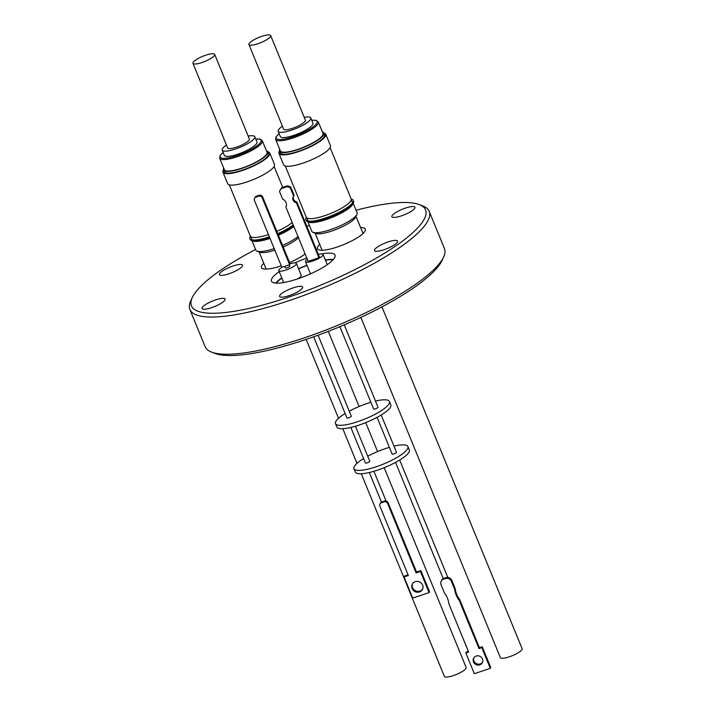 <?xml version="1.0" encoding="UTF-8"?>
<svg xmlns="http://www.w3.org/2000/svg" width="712" height="712" viewBox="0 0 712 712"><rect width="100%" height="100%" fill="white"/><g stroke="black" fill="none" stroke-linecap="round" stroke-linejoin="round"><path stroke-width="1.07" d="M276.185 283.145A33.482 7.903 157.7 0 1 281.872 278.134M298.613 268.869A33.482 7.903 157.7 0 1 307.041 265.416M325.455 260.254A33.482 7.903 157.7 0 1 333.029 259.827M297.518 278.908A9.496 2.243 -22.3 0 0 301.238 275.277L296.388 263.431A9.496 2.243 157.7 0 1 286.073 269.999A9.496 2.243 157.7 0 1 278.801 270.64A9.496 2.243 157.7 0 1 282.157 267.223M290.078 263.769A9.496 2.243 157.7 0 1 296.388 263.431M318.353 254.371A9.496 2.243 157.7 0 1 323.079 254.469A9.496 2.243 157.7 0 1 322.99 255.145A9.496 2.243 157.7 0 1 313.956 260.61A9.496 2.243 157.7 0 1 305.501 261.678A9.496 2.243 157.7 0 1 305.599 260.993A9.496 2.243 157.7 0 1 307.308 259.275M284.764 266.341L285.423 267.935A2.35 0.552 -22.3 0 0 287.221 267.774A2.35 0.552 -22.3 0 0 289.766 266.146L289.232 264.837M290.736 187.025L294.101 195.239L293.656 196.12L290.291 187.906L290.736 187.025A7.414 6.951 -153.1 0 0 287.23 185.876L286.785 186.758L281.347 188.582L281.792 187.71A7.414 6.951 -153.1 0 0 280.403 189.543L279.958 190.424A7.414 6.951 -153.1 0 0 279.522 191.528L282.62 199.084A6.123 5.74 26.9 0 1 285.904 207.103L308.163 261.357L318.932 257.735L296.406 202.822A4.352 4.085 26.9 0 1 293.656 196.12M318.932 257.735L319.377 256.854L296.851 201.941A4.352 4.085 26.9 0 1 293.469 196.379M249.04 43.681A11.757 2.777 -22.3 0 0 248.924 44.527A11.757 2.777 -22.3 0 0 259.39 43.209A11.757 2.777 -22.3 0 0 270.569 36.446A11.757 2.777 -22.3 0 0 270.685 35.6A11.757 2.777 -22.3 0 0 260.218 36.917A11.757 2.777 -22.3 0 0 249.04 43.681M270.685 35.6L305.359 120.159A11.757 2.777 157.7 0 1 305.252 121.004A11.757 2.777 157.7 0 1 294.065 127.768A11.757 2.777 157.7 0 1 283.607 129.086L248.924 44.527M282.433 126.211A17.64 4.165 -22.3 0 0 278.339 130.047A17.64 4.165 -22.3 0 0 278.17 131.311A17.64 4.165 -22.3 0 0 293.86 129.344A17.64 4.165 -22.3 0 0 310.637 119.198A17.64 4.165 -22.3 0 0 310.806 117.934A17.64 4.165 -22.3 0 0 304.184 117.293M278.17 131.311L280.314 136.562A17.64 4.165 -22.3 0 0 296.014 134.586A17.64 4.165 -22.3 0 0 312.782 124.44A17.64 4.165 -22.3 0 0 312.951 123.176L310.806 117.934M281.276 151.745A23.042 5.438 -22.3 0 0 306.009 146.191A23.042 5.438 -22.3 0 0 322.981 133.384L318.3 121.966A23.042 5.438 157.7 0 1 301.327 134.773A23.042 5.438 157.7 0 1 276.594 140.326A23.042 5.438 157.7 0 1 275.66 139.454L280.341 150.873A23.042 5.438 -22.3 0 0 281.276 151.745M323.853 133.028L324.547 134.719A23.985 5.66 157.7 0 1 307.317 147.856A23.985 5.66 157.7 0 1 281.436 153.952A23.985 5.66 157.7 0 1 280.163 152.92L279.469 151.229A23.985 5.66 -22.3 0 0 280.742 152.261A23.985 5.66 -22.3 0 0 306.623 146.165A23.985 5.66 -22.3 0 0 323.853 133.028A23.985 5.66 -22.3 0 0 322.589 131.996A23.985 5.66 -22.3 0 0 322.385 131.934M279.442 151.158A25.303 5.972 -22.3 0 0 278.953 153.418A25.303 5.972 -22.3 0 0 279.976 154.379A25.303 5.972 -22.3 0 0 307.13 148.283A25.303 5.972 -22.3 0 0 325.767 134.221A25.303 5.972 -22.3 0 0 324.734 133.26A25.303 5.972 -22.3 0 0 323.827 132.957M278.953 153.418L283.634 164.837A25.303 5.972 -22.3 0 0 284.658 165.798A25.303 5.972 -22.3 0 0 311.812 159.693A25.303 5.972 -22.3 0 0 330.448 145.631L325.767 134.221M330.101 147.642L351.123 198.897A24.217 5.723 157.7 0 1 333.723 212.158A24.217 5.723 157.7 0 1 307.584 218.317A24.217 5.723 157.7 0 1 306.302 217.276L285.29 166.021M351.212 199.716L352.289 202.368A23.985 5.66 157.7 0 1 352.395 203.009M360.842 317.41L500.367 657.594A11.757 2.777 -22.3 0 0 510.824 656.277A11.757 2.777 -22.3 0 0 522.012 649.513A11.757 2.777 -22.3 0 0 522.119 648.668L381.943 306.881M193.059 62.487A11.757 2.777 -22.3 0 0 192.943 63.332A11.757 2.777 -22.3 0 0 203.401 62.015A11.757 2.777 -22.3 0 0 214.588 55.251A11.757 2.777 -22.3 0 0 214.695 54.406A11.757 2.777 -22.3 0 0 204.237 55.723A11.757 2.777 -22.3 0 0 193.059 62.487M214.695 54.406L249.378 138.965A11.757 2.777 157.7 0 1 249.271 139.81A11.757 2.777 157.7 0 1 238.084 146.574A11.757 2.777 157.7 0 1 227.626 147.891L192.943 63.332M226.443 145.017A17.64 4.165 -22.3 0 0 222.358 148.852A17.64 4.165 -22.3 0 0 222.189 150.125A17.64 4.165 -22.3 0 0 237.879 148.149A17.64 4.165 -22.3 0 0 254.647 138.003A17.64 4.165 -22.3 0 0 254.816 136.74A17.64 4.165 -22.3 0 0 248.203 136.099M222.189 150.125L224.333 155.367A17.64 4.165 -22.3 0 0 240.024 153.392A17.64 4.165 -22.3 0 0 256.801 143.245A17.64 4.165 -22.3 0 0 256.97 141.982L254.816 136.74M219.679 158.26L224.36 169.679A23.042 5.438 -22.3 0 0 244.438 167.258A23.042 5.438 -22.3 0 0 266.617 154.139A23.042 5.438 -22.3 0 0 267 152.19L262.319 140.771A23.042 5.438 157.7 0 1 261.936 142.72A23.042 5.438 157.7 0 1 239.748 155.839A23.042 5.438 157.7 0 1 219.679 158.26L220.115 155.545L223.114 152.386M267.872 151.834L268.566 153.525A23.985 5.66 157.7 0 1 268.335 155.252A23.985 5.66 157.7 0 1 245.524 169.038A23.985 5.66 157.7 0 1 224.182 171.725L223.488 170.035A23.985 5.66 -22.3 0 0 244.83 167.347A23.985 5.66 -22.3 0 0 267.641 153.552A23.985 5.66 -22.3 0 0 267.872 151.834A23.985 5.66 -22.3 0 0 266.404 150.739M223.764 168.228A23.985 5.66 -22.3 0 0 223.719 168.317A23.985 5.66 -22.3 0 0 223.488 170.035M223.461 169.963A25.303 5.972 -22.3 0 0 223.39 170.088A25.303 5.972 -22.3 0 0 222.963 172.224A25.303 5.972 -22.3 0 0 245.008 169.572A25.303 5.972 -22.3 0 0 269.358 155.163A25.303 5.972 -22.3 0 0 269.786 153.027A25.303 5.972 -22.3 0 0 267.846 151.763M222.963 172.224L227.644 183.643A25.303 5.972 -22.3 0 0 249.69 180.982A25.303 5.972 -22.3 0 0 274.04 166.581A25.303 5.972 -22.3 0 0 274.467 164.436L269.786 153.027M292.223 222.5A24.217 5.723 157.7 0 1 276.799 231.382M268.451 234.577A24.217 5.723 157.7 0 1 250.321 236.081L229.308 184.826M252.306 239.908A23.985 5.66 157.7 0 1 251.932 239.374L250.847 236.731M361.278 473.765L444.386 676.4A11.757 2.777 -22.3 0 0 454.843 675.083A11.757 2.777 -22.3 0 0 466.022 668.319A11.757 2.777 -22.3 0 0 466.137 667.473L384.204 467.695M269.367 236.811A25.605 6.043 157.7 0 1 251.096 239.597A25.605 6.043 157.7 0 1 249.832 238.529L250.179 239.374A25.605 6.043 -22.3 0 0 251.443 240.442A25.605 6.043 -22.3 0 0 269.714 237.657M249.832 238.529A25.605 6.043 157.7 0 1 250.375 236.188M251.941 240.638L255.831 250.126A24.457 5.776 -22.3 0 0 257.041 251.14L259.969 252.27A22.108 5.215 -22.3 0 0 274.841 250.161M257.041 251.14A24.457 5.776 -22.3 0 0 274.191 248.586M251.443 240.442L252.876 240.994A24.457 5.776 -22.3 0 0 270.035 238.431M293.21 224.912A25.605 6.043 157.7 0 1 277.716 233.616M305.813 219.723L306.16 220.569A25.605 6.043 -22.3 0 0 307.424 221.637A25.605 6.043 -22.3 0 0 338.067 213.805A25.605 6.043 -22.3 0 0 353.392 202.786A25.605 6.043 -22.3 0 0 353.544 201.14L353.197 200.294A25.605 6.043 157.7 0 1 353.045 201.941A25.605 6.043 157.7 0 1 337.719 212.959A25.605 6.043 157.7 0 1 307.077 220.791A25.605 6.043 157.7 0 1 305.813 219.723A25.605 6.043 157.7 0 1 306.356 217.382M307.922 221.833L311.812 231.32A24.457 5.776 -22.3 0 0 313.022 232.335L315.95 233.465A22.108 5.215 -22.3 0 0 342.401 226.701A22.108 5.215 -22.3 0 0 355.626 217.187L356.917 214.339A24.457 5.776 -22.3 0 0 357.059 212.755L353.17 203.267M313.022 232.335A24.457 5.776 -22.3 0 0 342.285 224.859A24.457 5.776 -22.3 0 0 356.917 214.339M307.424 221.637L308.857 222.189A24.457 5.776 -22.3 0 0 338.12 214.713A24.457 5.776 -22.3 0 0 352.752 204.184L353.392 202.786M351.158 199.004A25.605 6.043 157.7 0 1 353.197 200.294M360.619 227.626A25.863 6.105 157.7 0 1 365.149 230.804A25.863 6.105 157.7 0 1 337.239 247.011A25.863 6.105 157.7 0 1 318.727 249.841A25.863 6.105 157.7 0 1 319.724 244.403M305.119 253.944A25.863 6.105 157.7 0 1 289.606 262.612M281.267 265.816A25.863 6.105 157.7 0 1 281.258 265.816A25.863 6.105 157.7 0 1 262.737 268.655A25.863 6.105 157.7 0 1 263.734 263.209M405.404 208.091A12.46 2.946 157.7 0 1 414.945 207.245A12.46 2.946 157.7 0 1 401.417 215.852A12.46 2.946 157.7 0 1 391.876 216.697A12.46 2.946 157.7 0 1 405.404 208.091M388.022 241.964A12.46 2.946 157.7 0 1 397.563 241.119A12.46 2.946 157.7 0 1 384.035 249.734A12.46 2.946 157.7 0 1 374.494 250.58A12.46 2.946 157.7 0 1 388.022 241.964M293.104 287.87A12.46 2.946 157.7 0 1 302.644 287.025A12.46 2.946 157.7 0 1 289.125 295.64A12.46 2.946 157.7 0 1 279.585 296.486A12.46 2.946 157.7 0 1 293.104 287.87M215.576 299.903A12.46 2.946 157.7 0 1 225.108 299.058A12.46 2.946 157.7 0 1 211.589 307.664A12.46 2.946 157.7 0 1 202.048 308.51A12.46 2.946 157.7 0 1 215.576 299.903M232.958 266.021A12.46 2.946 157.7 0 1 242.489 265.175A12.46 2.946 157.7 0 1 228.97 273.791A12.46 2.946 157.7 0 1 219.43 274.636A12.46 2.946 157.7 0 1 232.958 266.021M356.036 210.245A126.505 29.877 157.7 0 1 419.279 204.593A126.505 29.877 157.7 0 1 288.271 297.296A126.505 29.877 157.7 0 1 192.204 297.723A126.505 29.877 157.7 0 1 255.563 249.485M306.872 226.363A126.505 29.877 157.7 0 1 309.382 225.401M419.279 204.593L422.786 205.946A129.326 30.545 157.7 0 1 429.194 211.339A129.326 30.545 157.7 0 1 288.858 300.713A129.326 30.545 157.7 0 1 189.881 309.489A129.326 30.545 157.7 0 1 190.647 301.149L192.204 297.723M429.194 211.339L444.448 248.55A129.326 30.545 157.7 0 1 443.683 256.89A129.326 30.545 157.7 0 1 304.122 337.924A129.326 30.545 157.7 0 1 211.544 352.093A129.326 30.545 157.7 0 1 205.136 346.7L189.881 309.489M443.683 256.89L442.125 260.307A126.505 29.877 157.7 0 1 305.617 339.579A126.505 29.877 157.7 0 1 215.051 353.437L211.544 352.093M325.348 259.996A34.327 8.108 157.7 0 1 333.385 259.426M321.797 253.917A34.327 8.108 157.7 0 1 334.996 255.11A34.327 8.108 157.7 0 1 297.741 278.837A34.327 8.108 157.7 0 1 271.468 281.16A34.327 8.108 157.7 0 1 279.202 271.619M313.663 336.794L346.94 417.944A2.35 0.552 -22.3 0 0 348.747 417.784A2.35 0.552 -22.3 0 0 351.292 416.155L318.086 335.201M339.891 326.675L373.64 408.973A2.35 0.552 -22.3 0 0 375.438 408.813A2.35 0.552 -22.3 0 0 377.992 407.184L344.225 324.85M345.133 413.521A29.156 6.889 -22.3 0 0 335.77 421.531A29.156 6.889 -22.3 0 0 335.494 423.631A29.156 6.889 -22.3 0 0 361.438 420.365A29.156 6.889 -22.3 0 0 389.17 403.597A29.156 6.889 -22.3 0 0 389.446 401.497A29.156 6.889 -22.3 0 0 375.482 401.07M370.899 402.289A29.156 6.889 -22.3 0 0 349.245 411.171M335.494 423.631L336.874 427.013A29.156 6.889 -22.3 0 0 362.817 423.747A29.156 6.889 -22.3 0 0 390.559 406.979A29.156 6.889 -22.3 0 0 390.835 404.888L389.446 401.497M350.838 427.44L365.425 463.014A2.35 0.552 -22.3 0 0 367.232 462.853A2.35 0.552 -22.3 0 0 369.777 461.225L355.422 426.221M377.075 417.339L392.125 454.042A2.35 0.552 -22.3 0 0 393.923 453.882A2.35 0.552 -22.3 0 0 396.477 452.262L381.196 414.989M363.618 458.59A29.156 6.889 -22.3 0 0 354.256 466.609A29.156 6.889 -22.3 0 0 353.98 468.701A29.156 6.889 -22.3 0 0 379.923 465.434A29.156 6.889 -22.3 0 0 407.656 448.667A29.156 6.889 -22.3 0 0 407.932 446.575A29.156 6.889 -22.3 0 0 393.967 446.148M389.384 447.358A29.156 6.889 -22.3 0 0 367.73 456.241M353.98 468.701L355.359 472.083A29.156 6.889 -22.3 0 0 381.303 468.816A29.156 6.889 -22.3 0 0 409.044 452.049A29.156 6.889 -22.3 0 0 409.32 449.957L407.932 446.575M429.069 592.589L412.702 598.098L404.033 576.96L408.341 575.51L379.905 506.17A2.821 2.643 26.9 0 1 379.968 504.025L380.413 503.144A2.821 2.643 26.9 0 1 381.89 501.889L381.943 501.871A2.35 0.552 -22.3 0 0 383.109 501.586A2.35 0.552 -22.3 0 0 384.418 501.034L384.48 501.017A2.821 2.643 26.9 0 1 388.102 502.681L416.538 572.021L420.845 570.57L429.523 591.716L429.069 592.589L420.4 571.451L416.093 572.902L387.657 503.562L388.102 502.681M441.191 581.241A4.699 4.405 26.9 0 0 441.075 584.819L444.386 592.891A22.882 21.449 26.9 0 1 448.925 603.963L468.647 652.041L465.844 652.984L474.343 673.703L490.283 668.337L490.728 667.464L482.229 646.745L479.425 647.689L459.712 599.611A22.882 21.449 26.9 0 1 456.668 594.333A22.882 21.449 26.9 0 1 455.164 588.53L451.853 580.458A4.699 4.405 -153.1 0 0 445.819 577.681L445.463 577.797A2.35 0.552 157.7 0 1 444.938 577.993A2.35 0.552 157.7 0 1 444.564 578.108A2.35 0.552 -22.3 0 1 444.413 578.153L444.092 578.26A4.699 4.405 -153.1 0 0 441.636 580.36L441.191 581.241A4.699 4.405 26.9 0 1 443.647 579.141L444.092 578.26M412.542 583.804A5.705 5.349 -153.1 0 0 422.679 588.949M422.617 585.059A5.705 5.349 26.9 0 1 417.214 592.224A5.705 5.349 26.9 0 1 412.301 584.232A5.705 5.349 26.9 0 1 422.617 585.059M455.164 588.53L454.719 589.411L451.408 581.339L451.853 580.458M490.283 668.337L481.784 647.617L478.98 648.561L459.267 600.483A22.882 21.449 26.9 0 1 456.223 595.205A22.882 21.449 26.9 0 1 454.719 589.411M482.531 662.213A4.895 4.584 26.9 0 1 473.863 657.808M482.46 658.938A4.895 4.584 26.9 0 1 477.823 665.079A4.895 4.584 26.9 0 1 473.613 658.235A4.895 4.584 26.9 0 1 482.46 658.938M445.819 577.681L445.374 578.562A4.699 4.405 26.9 0 1 451.408 581.339M445.374 578.562L443.647 579.141M379.968 504.025A2.821 2.643 26.9 0 1 381.445 502.761L384.035 501.889A2.821 2.643 26.9 0 1 387.657 503.562M468.38 651.4L466.289 652.112L465.844 652.984M482.229 646.745L481.784 647.617M479.425 647.689L478.98 648.561M459.712 599.611L459.267 600.483M416.093 572.902L416.538 572.021M420.4 571.451L420.845 570.57M404.033 576.96L404.478 576.079L408.074 574.869M275.651 283.1A34.327 8.108 157.7 0 1 281.774 277.876M298.542 268.691A34.327 8.108 157.7 0 1 306.961 265.229M294.964 262.879A34.327 8.108 157.7 0 1 306.819 258.091M308.296 221.103A23.985 5.66 157.7 0 1 307.913 220.569L306.827 217.925M278.383 235.245A24.457 5.776 -22.3 0 0 293.816 226.389M278.063 234.462A25.605 6.043 -22.3 0 0 293.558 225.757M282.539 245.391A24.457 5.776 -22.3 0 0 297.981 236.535M283.198 246.984A22.108 5.215 -22.3 0 0 298.444 237.675M279.745 149.422A23.985 5.66 -22.3 0 0 279.469 151.229M289.633 264.704L281.881 267.32L254.478 200.517A2.821 2.643 26.9 0 1 254.549 198.363L255.012 197.464A2.821 2.643 26.9 0 1 256.489 196.201L259.07 195.328L258.607 196.236A2.821 2.643 26.9 0 1 262.238 197.9L262.692 197.001L290.096 263.805L289.633 264.704L262.238 197.9M259.07 195.328A2.821 2.643 26.9 0 1 262.692 197.001M258.607 196.236L256.026 197.108L256.489 196.201M254.549 198.363A2.821 2.643 26.9 0 1 256.026 197.108M296.851 201.941L296.406 202.822M290.291 187.906A7.414 6.951 -153.1 0 0 286.785 186.758M287.23 185.876L281.792 187.71M281.347 188.582A7.414 6.951 -153.1 0 0 279.958 190.424M305.501 261.678L310.361 273.515A9.496 2.243 -22.3 0 0 310.601 273.791M278.801 270.64L283.661 282.486A9.496 2.243 -22.3 0 0 283.679 282.531M333.127 259.711A33.722 7.965 -22.3 0 0 325.428 260.183M307.014 265.362A33.722 7.965 -22.3 0 0 298.595 268.825M281.845 278.063A33.722 7.965 -22.3 0 0 276.034 283.136M279.122 133.642A22.108 5.215 -22.3 0 0 277.084 139.089A22.108 5.215 -22.3 0 0 302.947 132.788A22.108 5.215 -22.3 0 0 316.19 120.64A22.108 5.215 -22.3 0 0 311.758 120.266M223.141 152.457A22.108 5.215 -22.3 0 0 220.569 155.189A22.108 5.215 -22.3 0 0 236.313 155.83A22.108 5.215 -22.3 0 0 260.734 142.16A22.108 5.215 -22.3 0 0 255.777 139.071M384.48 501.017L384.035 501.889M381.445 502.761L381.89 501.889M327.262 264.659L323.079 254.469M318.3 121.966L316.057 120.328L311.731 120.195M306.169 339.393L338.52 418.282M342.792 428.686L357.006 463.352M266.146 269.083L259.115 251.941M322.127 250.268L315.096 233.136M373.907 471.291L386.073 500.954M399.681 460.059L447.83 577.468M395.56 462.417L443.238 578.651M369.323 472.51L381.454 502.076M363.031 233.5L356 216.359M328.285 331.356L359.106 406.507M365.719 422.625L377.591 451.577M274.12 166.448L282.708 187.398M262.319 140.771L260.263 139.187L255.75 139.009M279.095 133.58L276.007 136.891L275.66 139.454"/></g></svg>
